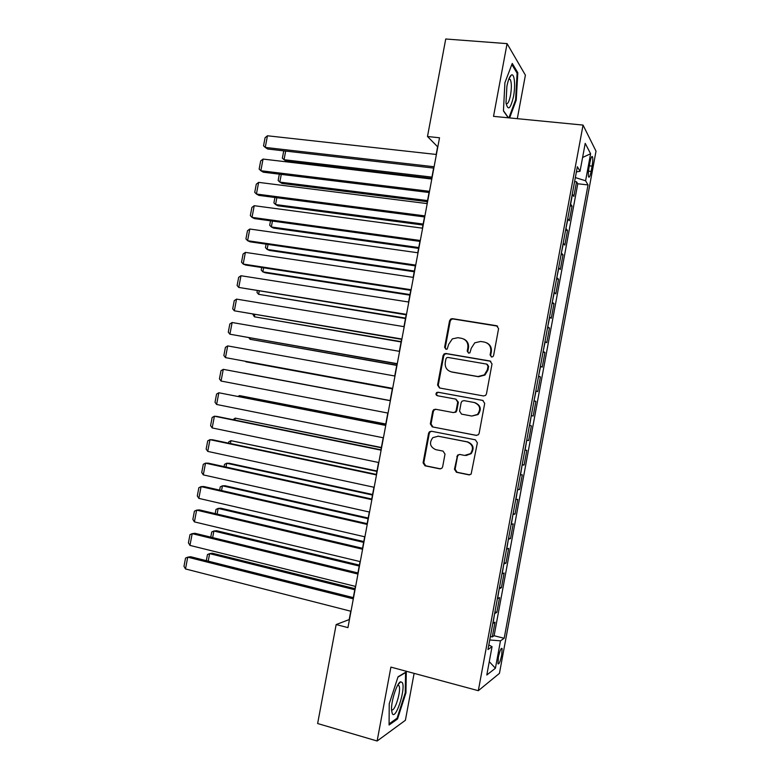 <?xml version="1.0" encoding="UTF-8"?>
<svg xmlns="http://www.w3.org/2000/svg" width="780" height="780" viewBox="0 0 780 780"><rect width="100%" height="100%" fill="white"/><g stroke="black" fill="none" stroke-linecap="round" stroke-linejoin="round"><path stroke-width="1.17" d="M491.517 357.016L492.901 356.665L493.584 355.543L498.586 328.633L496.567 325.709L452.439 318.659L450.801 318.981L449.553 320.775L444.61 347.276L445.975 349.313L447.213 349.04L448.636 344.419L452.332 338.881L457.889 337.701L461.536 338.305C466.177 339.573 468.283 342.683 467.854 347.636L467.21 351.088L468.595 353.135L469.892 352.833L471.276 348.212L474.757 342.82L480.646 341.465L484.341 342.069C489.05 343.356 491.185 346.486 490.756 351.478L490.113 354.959L491.517 357.016M501.745 654.888L502.096 648.531C501.062 647.77 499.805 650.744 498.342 657.452L497.981 663.8C499.034 664.531 500.282 661.557 501.745 654.888M454.467 469.248L456.446 472.28L468.858 474.835L471.13 474.123L477.37 442.835L475.371 439.813L431.457 431.252L429.458 431.779L428.581 433.29L423.082 462.813L425.012 465.806L439.744 468.839L441.889 468.224L442.64 466.82L445.01 454.106L443.05 451.103L435.718 449.641C429.965 446.911 428.99 442.913 432.802 437.658L438.223 436.215L467.123 441.88C472.807 444.405 473.938 448.325 470.515 453.638L464.607 455.423L459.761 454.447L457.587 455.091L454.467 469.248L455.12 469.238L457.099 472.261L469.745 474.854M517.296 118.677L525.398 75.153L507.078 43.631L493.526 116.356L583.05 125.083L478.315 690.69L390.907 667.105L377.13 741L317.635 723.528L336.16 624.556L347.939 627.627L439.52 137.777L427.489 136.5L437.609 146.767L436.176 154.459M507.078 43.631L445.731 39L427.489 136.5M483.512 395.957L485.608 395.382L486.466 393.871L492.024 363.968L490.006 361.003L445.945 353.496L444.181 353.876L443.069 355.582L437.57 385.047L439.52 387.982L483.512 395.957M484.702 403.377L479.135 433.319L478.384 434.723L476.19 435.377L432.266 426.875L430.326 423.91L432.685 411.284L433.622 409.724L435.562 409.237L453.248 412.561L455.267 412.025L456.154 410.504L457.723 402.07L455.744 399.106L437.327 395.723C435.776 394.982 435.552 393.919 436.663 392.545L437.98 392.223L482.693 400.394L484.702 403.377M490.386 636.46L492.287 636.938L495.027 622.167L493.028 623.386L494.627 613.567M494.939 611.861L496.84 612.329L499.58 597.577L497.62 598.591L499.219 588.773M499.492 587.291L501.394 587.74L504.124 572.998L502.203 573.826L503.802 563.989M504.036 562.731L505.947 563.17L508.677 548.428L506.785 549.071L508.394 539.214M508.579 538.181L510.491 538.609L513.221 523.877L511.368 524.326L512.977 514.468M513.123 513.649L515.034 514.069L517.764 499.346L515.941 499.6L517.559 489.733M517.667 489.138L519.577 489.538L522.298 474.825L520.523 474.893L522.132 465.007M522.2 464.636L524.111 465.026L526.832 450.323L525.086 450.206L526.705 440.3M526.734 440.154L528.645 440.524L531.365 425.831L529.659 425.519L531.277 415.613M531.482 415.662L533.179 416.042L535.899 401.359L533.978 401.017M534.017 400.803L536.055 391.004L537.712 391.579L540.423 376.906L538.502 376.574M538.58 376.135L540.608 366.356L542.236 367.127L544.947 352.462L543.026 352.141M543.143 351.488L545.171 341.738L546.76 342.683L549.471 328.029L547.55 327.727M547.706 326.859L549.725 317.128L551.284 318.269L553.995 303.615L552.065 303.332M552.269 302.24L554.278 292.529L555.799 293.855L558.509 279.221L556.579 278.947M556.822 277.631L558.831 267.95L560.313 269.471L563.024 254.836L561.093 254.582M561.376 253.042L563.375 243.389L564.827 245.095L567.528 230.47L565.597 230.227M565.919 228.472L567.928 218.839L569.332 220.73L572.042 206.125L570.472 203.911M570.102 205.891L572.042 206.125M589.992 162.211L588.998 167.593C588.257 172.039 588.12 175.149 588.598 176.914C589.309 177.928 590.148 176.105 591.113 171.444L592.088 166.13C592.839 161.684 592.975 158.564 592.498 156.77C591.796 155.746 590.957 157.56 589.992 162.211M583.05 125.083L596.017 151.174L499.444 673.364L478.315 690.69M492.287 636.938L494.11 635.739L504.182 638.274L588.032 184.938L585.595 180.775L575.347 177.577M504.182 638.274L500.477 640.848L495.417 668.226L486.808 675.002L492.043 646.698L487.968 649.535L577.356 166.715L580.037 171.298L585.215 143.354L590.596 153.738L585.595 180.775M494.11 635.739L577.775 183.768L576.547 181.789L573.846 196.384L572.286 194.093M566.105 228.657L567.528 230.47M561.561 253.207L563.024 254.836M557.008 277.777L558.509 279.221M552.464 302.367L553.995 303.615M547.901 326.966L549.471 328.029M543.348 351.585L544.947 352.462M538.785 376.214L540.423 376.906M534.222 400.861L535.899 401.359M528.645 440.524L526.919 440.329M524.111 465.026L522.346 465.017M519.577 489.538L517.774 489.723M515.034 514.069L513.201 514.439M510.491 538.609L508.618 539.175M505.947 563.17L504.036 563.92M501.394 587.74L499.453 588.685M496.84 612.329L494.861 613.47M377.13 741L405.385 720.291L414.112 673.374M350.766 611.218L349.206 619.573L336.16 624.556M433.622 168.08L431.584 179.01M429.058 192.504L426.982 203.58M424.486 216.938L422.389 228.169M419.923 241.381L417.787 252.769M415.34 265.853L413.185 277.378M410.767 290.326L408.584 302.016M406.185 314.827L403.972 326.654M401.602 339.339L399.36 351.322M397.02 363.86L394.748 375.999M392.428 388.401L390.136 400.676M387.826 413.049L385.544 425.246M383.204 437.765L380.942 449.826M378.573 462.491L376.35 474.415M373.952 487.247L371.748 499.024M369.32 512.002L367.146 523.653M364.689 536.786L362.534 548.291M360.048 561.581L357.923 572.949M355.407 586.394L353.311 597.626M574.606 181.564L576.547 181.789M577.775 183.768L588.032 184.938M576.4 171.893L580.037 171.298M492.043 646.698L488.816 644.972M489.743 639.961L500.477 640.848M582.601 157.472L590.596 153.738M495.417 668.226L489.274 661.664M509.623 117.926L516.224 100.142L517.813 72.735L512.265 63.443L504.923 82.651L503.432 110.926L508.238 117.79M397.537 718.984L405.951 692.776L406.302 671.873L398.053 676.777L389.24 703.726L389.074 725.01L397.537 718.984L396.435 718.663M516.74 72.647L517.813 72.735M515.502 100.074L516.224 100.142M405.249 692.582L405.951 692.776M491.449 357.006L490.688 355.202L491.332 351.731C491.819 347.597 490.249 344.633 486.632 342.829M463.671 338.998C467.356 340.733 468.956 343.707 468.478 347.899L467.834 351.341L468.575 353.135M497.63 326.157L453.092 318.981L451.454 319.303L450.216 321.087L445.282 347.539L446.014 349.313M490.786 361.286L446.618 353.74L444.853 354.12L443.742 355.816L438.262 385.223L439.754 388.021M488.026 366.151L486.623 364.084L447.954 357.445L446.696 357.727L445.936 358.907L445.263 362.534C444.824 367.458 446.911 370.578 451.513 371.894L477.935 376.535L484.351 374.858L487.354 369.827L488.026 366.151L488.611 366.376L487.227 364.309M450.898 371.758L451.513 371.894M488.611 366.376L487.939 370.032L484.936 375.053L478.54 376.73L452.176 372.099M476.687 435.415L432.266 426.875M436.078 409.334L434.314 409.841L433.378 411.401L431.038 423.998L432.968 426.962M453.248 412.561L455.92 412.142L456.797 410.621L458.367 402.217L455.93 399.145M483.093 400.501L438.672 392.379L437.346 392.701C436.303 393.91 436.43 394.943 437.736 395.801M471.802 416.052L477.467 414.443C481.192 409.09 480.148 405.122 474.318 402.519L464.061 400.637L462.043 401.164L461.136 402.704L459.566 411.138L461.546 414.122L471.802 416.052L478.072 414.55C481.796 409.217 480.743 405.259 474.932 402.656M459.703 454.438L458.24 455.11L457.49 456.505L455.12 469.238M465.972 455.549L471.139 453.668C474.552 448.363 473.421 444.454 467.756 441.928L467.123 441.88M437.941 436.166L467.756 441.928M431.623 431.291L430.16 431.847L429.293 433.358L423.793 462.823L425.734 465.806L440.593 468.858M431.935 177.118L284.047 159.715L286.299 161.177L431.701 178.357M285.675 151.086L284.047 159.715L282.36 158.165L283.744 150.862M434.109 166.754L265.249 147.42L267.677 149.009L433.856 168.109M436.4 154.479L267.452 135.778L265.249 147.42L263.543 145.841L265.073 137.709L267.452 135.778M513.484 96.593C515.668 85.478 514.429 72.706 511.27 75.114C509.564 76.45 508.102 80.204 506.883 86.385L506.005 102.814C507.965 111.199 510.461 109.122 513.484 96.593M506.123 103.672C507.731 104.383 509.203 101.556 510.529 95.18C511.719 87.818 511.631 82.563 510.266 79.423L508.901 78.887M511.865 64.506L517.12 73.271L515.59 99.84L508.892 117.858M508.453 117.809L503.441 110.662M402.314 682.607L400.657 681.769C397.04 682.558 390.956 701.347 391.55 710.092L392.262 713.593C395.655 720.681 405.941 688.672 402.314 682.607M391.54 709.449C394.358 713.573 401.68 690.115 398.98 685.737L397.741 685.103M397.956 677.099L405.571 672.555L405.239 692.816L397.078 718.204L389.084 723.879M427.547 200.587L279.815 182.111L282.087 183.476L427.343 201.689M281.278 174.398L279.815 182.111L278.138 180.511L279.337 174.164M423.16 224.055L275.584 204.535L277.875 205.784L422.974 225.03M276.861 197.73L275.584 204.535L273.916 202.878L274.93 197.476M418.762 247.553L271.343 226.96L273.653 228.111L418.606 248.391M272.454 221.072L271.343 226.96L269.685 225.254L270.523 220.808M414.375 271.05L267.101 249.405L269.441 250.439L414.238 271.762M268.047 244.432L267.101 249.405L265.453 247.64L266.116 244.15M429.517 191.324L260.842 170.722L263.289 172.195L429.283 192.533M431.808 179.039L263.045 159.071L260.842 170.722L259.145 169.084L260.676 160.943L263.045 159.071M424.915 215.904L256.425 194.035L258.901 195.39L424.72 216.967M427.216 203.609L258.638 182.374L256.425 194.035L254.738 192.338L256.279 184.197L258.638 182.374M420.322 240.493L252.018 217.367L254.514 218.605L420.147 241.42M422.614 228.199L254.221 205.696L252.018 217.367L250.341 215.611L251.881 207.46L254.221 205.696M415.72 265.102L247.601 240.708L250.127 241.829L415.574 265.882M418.022 252.798L249.805 229.028L247.601 240.708L245.934 238.894L247.474 230.743L249.805 229.028M409.978 294.567L262.86 271.859L265.219 272.785L409.861 295.152M263.63 267.803L262.86 271.859L261.222 270.046L261.7 267.511M411.109 289.731L243.184 264.059L245.729 265.064L410.992 290.365M413.419 277.417L245.388 252.379L243.184 264.059L241.527 262.197L243.067 254.036L245.388 252.379M405.571 318.103L258.619 294.323L405.493 318.552M259.214 291.194L258.619 294.323L256.99 292.461L257.283 290.881M406.507 314.369L238.758 287.43L406.419 314.857M408.808 302.045L240.971 275.74L238.758 287.43L237.11 285.509L238.66 277.349L240.971 275.74M401.173 341.65L254.368 316.807L401.115 341.962M254.787 314.594L254.368 316.807L252.866 314.272M401.895 339.027L234.341 310.81L401.827 339.368M404.206 326.693L236.545 299.12L234.341 310.81L232.703 308.831L234.244 300.671L236.545 299.12M396.767 365.206L250.127 339.3L396.727 365.391M250.37 338.013L250.127 339.3L248.849 337.74M397.283 363.694L229.915 334.21L397.244 363.899M399.594 351.361L232.128 322.51L229.915 334.21L228.286 332.173L229.827 324.002L232.128 322.51M392.36 388.781L245.866 361.803L392.35 388.84M392.671 388.381L225.478 357.62L392.652 388.44M394.973 376.038L227.692 345.91L225.478 357.62L223.87 355.524L225.41 347.353L227.692 345.91M390.156 400.559L243.74 373.064L390.156 400.579M388.05 413.088L221.052 381.04L223.265 369.33L390.361 400.725L223.265 369.33L220.993 370.715L219.443 378.895L221.052 381.04M385.769 424.027L239.489 395.587L385.739 424.174M238.114 396.377L239.489 395.587L239.294 396.61M383.428 437.804L216.616 404.479L218.829 392.759L385.769 425.285M385.739 425.441L218.829 392.759L216.567 394.085L215.017 402.275L216.616 404.479M381.381 447.505L235.228 418.129L381.322 447.788M232.957 419.689L235.228 418.129L234.868 420.079M378.807 462.54L212.179 427.937L214.403 416.208L217.094 416.452L381.176 449.865M381.118 450.177L214.403 416.208L212.141 417.476L210.59 425.665L212.179 427.937M374.176 487.295L207.743 451.406L209.957 439.666L212.677 439.793L376.574 474.464M376.486 474.913L209.957 439.666L207.714 440.885L206.164 449.075L207.743 451.406M369.544 512.06L203.297 474.883L205.52 463.144L208.26 463.154L371.972 499.073M371.865 499.668L205.52 463.144L203.287 464.305L201.737 472.505L203.297 474.883M376.984 470.993L230.968 440.68L376.906 471.412M228.52 443.147L228.764 441.851L230.968 440.68L230.431 443.557M372.596 494.5L229.242 463.261L226.707 463.242L372.489 495.046M224.084 466.625L224.513 464.363L226.707 463.242L225.986 467.044M368.189 518.027L225.001 485.726L222.446 485.823L368.072 518.7M219.648 490.113L220.252 486.886L222.446 485.823L221.549 490.552M364.913 536.835L198.851 498.381L201.074 486.632L203.843 486.525L367.37 523.702M367.224 524.443L201.074 486.632L198.851 487.734L197.301 495.944L198.851 498.381M363.792 541.554L220.75 508.209L218.176 508.414L363.646 542.363M215.202 513.62L215.992 509.428L218.176 508.414L217.103 514.069M360.272 561.629L194.405 521.888L196.628 510.13L199.417 509.906L362.758 548.35M362.593 549.237L196.628 510.13L194.415 511.183L192.865 519.392L194.405 521.888M359.395 565.11L216.499 530.702L213.905 531.014L359.219 566.046M210.756 537.147L211.731 531.98L213.905 531.014L212.657 537.605M355.641 586.443L189.959 545.405L192.182 533.647L194.99 533.306L358.147 573.008M357.952 574.041L192.182 533.647L189.979 534.641L188.419 542.861L189.959 545.405M354.988 588.666L212.248 553.215L209.635 553.634L354.783 589.748M206.31 560.674L207.47 554.551L209.635 553.634L208.211 561.151M350.99 611.276L185.503 568.951L187.726 557.173L190.564 556.715L353.535 597.675M353.311 598.855L187.726 557.173L185.533 558.119L183.982 566.338L185.503 568.951M570.648 204.116L572.462 194.308M589.329 165.828L592.088 166.13M588.49 171.151L591.113 171.444M491.332 351.731L490.756 351.478M467.834 351.341L467.21 351.088M468.478 347.899L467.854 347.636M445.282 347.539L444.61 347.276M450.216 321.087L449.553 320.775M453.092 318.981L452.439 318.659M497.133 326.02L496.567 325.709M490.688 355.202L490.113 354.959M438.262 385.223L437.57 385.047M443.742 355.816L443.069 355.582M446.618 353.74L445.945 353.496M490.591 361.238L490.006 361.003M478.54 376.73L477.935 376.535M487.939 370.032L487.354 369.827M431.038 423.998L430.326 423.91M433.378 411.401L432.685 411.284M456.797 410.621L456.154 410.504M458.367 402.217L457.723 402.07M438.672 392.379L437.98 392.223M457.49 456.505L456.836 456.485M438.906 436.283L438.223 436.215M440.427 468.839L439.744 468.839M425.734 465.806L425.012 465.806M423.793 462.823L423.082 462.813M429.293 433.358L428.581 433.29M469.492 474.815L468.858 474.835M457.099 472.261L456.446 472.28M501.413 648.356L502.096 648.531M591.708 156.692L592.498 156.77M451.454 319.303L450.801 318.981M444.853 354.12L444.181 353.876M484.936 375.053L484.351 374.858M434.314 409.841L433.622 409.724M455.92 412.142L455.267 412.025M437.346 392.701L436.663 392.545M478.072 414.55L477.467 414.443M458.24 455.11L457.587 455.091M471.139 453.668L470.515 453.638M430.16 431.847L429.458 431.779M508.989 78.653L511.27 75.114M508.745 79.287L510.266 79.423M397.79 685.035L400.657 681.769M397.644 685.298L398.931 685.649"/></g></svg>
